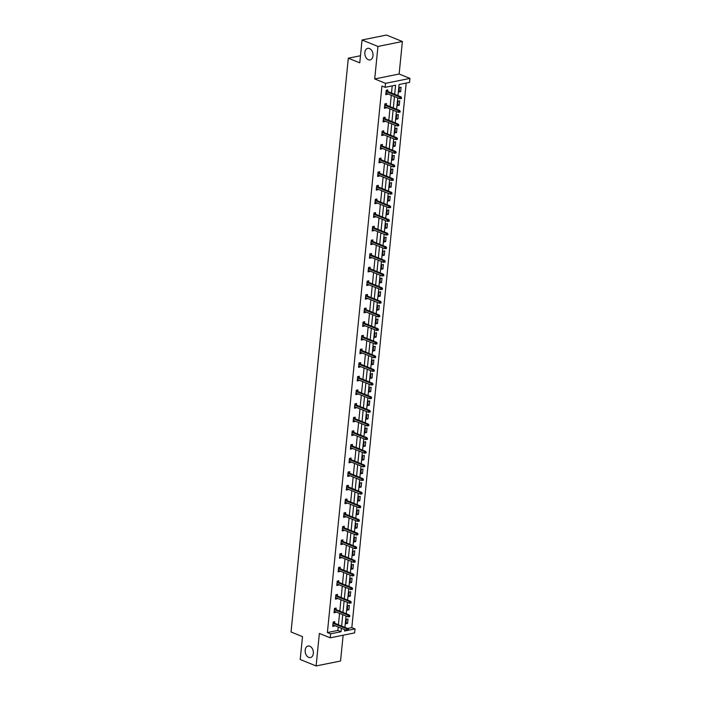 <?xml version="1.0" encoding="UTF-8"?>
<svg xmlns="http://www.w3.org/2000/svg" width="701" height="701" viewBox="0 0 701 701"><rect width="100%" height="100%" fill="white"/><g stroke="black" fill="none" stroke-linecap="round" stroke-linejoin="round"><path stroke-width="1.05" d="M309.816 646.199A5.897 4.022 78.6 0 1 313.356 652.237A5.897 4.022 78.6 0 1 310.42 657.573A5.897 4.022 78.6 0 1 308.703 657.389A5.897 4.022 78.6 0 1 305.163 651.36A5.897 4.022 78.6 0 1 308.089 646.015A5.897 4.022 78.6 0 1 309.816 646.199M369.471 48.544A5.897 4.022 78.6 0 1 373.011 54.573A5.897 4.022 78.6 0 1 370.075 59.918A5.897 4.022 78.6 0 1 368.349 59.734A5.897 4.022 78.6 0 1 364.818 53.697A5.897 4.022 78.6 0 1 367.745 48.36A5.897 4.022 78.6 0 1 369.471 48.544M347.591 628.482L351.823 627.623L355.013 628.92L354.61 632.889L330.18 637.822L319.367 633.432L316.116 665.95L300.212 659.492L302.499 636.639L291.046 631.987L348.318 58.192L359.771 62.836L362.049 39.983L386.479 35.05L402.383 41.508L377.953 46.441L374.711 78.95L385.524 83.34L409.954 78.407L409.559 82.385L399.097 84.497L397.984 95.634M362.049 39.983L377.953 46.441M316.116 665.95L340.555 661.017L343.131 635.211M374.711 78.95L399.141 74.017L402.383 41.508M399.141 74.017L409.954 78.407M351.823 627.623L406.186 83.069M360.48 55.738L348.318 58.192M335.998 609.59L336.147 608.056L334.5 608.389L334.062 612.753L335.718 612.42L335.77 611.85M338.723 582.321L338.872 580.787L337.225 581.12L336.787 585.484L338.434 585.151L338.495 584.581M341.44 555.043L341.597 553.51L339.941 553.843L339.503 558.215L341.159 557.882L341.212 557.313M344.165 527.774L344.314 526.241L342.666 526.574L342.228 530.946L343.876 530.613L343.937 530.044M346.881 500.505L347.039 498.972L345.391 499.305L344.953 503.677L346.601 503.344L346.662 502.775M349.606 473.236L349.764 471.703L348.108 472.036L347.67 476.408L349.326 476.075L349.378 475.506M352.331 445.967L352.48 444.434L350.833 444.767L350.395 449.139L352.042 448.806L352.104 448.237M355.048 418.699L355.205 417.165L353.549 417.498L353.12 421.871L354.767 421.538L354.82 420.968M357.773 391.43L357.922 389.896L356.274 390.229L355.836 394.602L357.492 394.269L357.545 393.699M360.498 364.161L360.647 362.627L359 362.96L358.561 367.333L360.209 367L360.27 366.43M363.214 336.892L363.372 335.358L361.716 335.691L361.278 340.055L362.934 339.722L362.987 339.153M365.94 309.623L366.088 308.089L364.441 308.422L364.003 312.786L365.659 312.453L365.712 311.884M368.656 282.354L368.814 280.821L367.166 281.154L366.728 285.517L368.375 285.184L368.437 284.615M371.381 255.076L371.539 253.543L369.883 253.876L369.445 258.248L371.101 257.915L371.153 257.346M374.106 227.807L374.255 226.274L372.608 226.607L372.17 230.98L373.817 230.647L373.878 230.077M376.823 200.539L376.98 199.005L375.324 199.338L374.895 203.711L376.542 203.378L376.603 202.808M379.548 173.27L379.697 171.736L378.049 172.069L377.611 176.442L379.267 176.109L379.32 175.539M382.273 146.001L382.422 144.467L380.774 144.8L380.336 149.173L381.984 148.84L382.045 148.27M384.989 118.732L385.147 117.198L383.491 117.531L383.061 121.904L384.709 121.571L384.761 121.001M387.714 91.463L387.863 89.93L386.216 90.263L385.778 94.635L387.434 94.302L387.487 93.732M394.689 94.293L395.592 85.207L385.129 87.318L381.949 86.03L327.393 632.556L337.864 630.444L338.206 627.027M338.425 624.757L339.564 613.393M339.792 611.123L340.923 599.758M341.15 597.489L342.29 586.124M342.509 583.854L343.648 572.489M343.876 570.22L345.006 558.855M345.234 556.585L346.373 545.22M346.592 542.951L347.731 531.586M347.959 529.316L349.089 517.951M349.317 515.682L350.447 504.317M350.675 502.047L351.814 490.682M352.042 488.413L353.173 477.048M353.4 474.779L354.531 463.414M354.759 461.144L355.898 449.779M356.126 447.51L357.256 436.136M357.484 433.875L358.614 422.501M358.842 420.241L359.981 408.867M360.2 406.606L361.339 395.233M361.567 392.972L362.697 381.598M362.925 379.337L364.064 367.964M364.283 365.694L365.423 354.329M365.65 352.06L366.781 340.695M367.009 338.425L368.148 327.06M368.367 324.791L369.506 313.426M369.734 311.156L370.864 299.791M371.092 297.522L372.222 286.157M372.45 283.887L373.589 272.523M373.817 270.253L374.947 258.888M375.175 256.619L376.306 245.254M376.533 242.984L377.673 231.619M377.9 229.35L379.031 217.985M379.259 215.715L380.389 204.35M380.617 202.081L381.756 190.716M381.984 188.446L383.114 177.081M383.342 174.812L384.472 163.447M384.7 161.177L385.839 149.812M386.058 147.543L387.197 136.169M387.425 133.909L388.556 122.535M388.783 120.274L389.922 108.9M390.142 106.64L391.281 95.266M391.509 93.005L392.218 85.89M386.356 105.097L386.505 103.564L384.858 103.897L384.42 108.269L386.067 107.936L386.128 107.367M383.631 132.366L383.78 130.833L382.133 131.166L381.695 135.538L383.351 135.205L383.403 134.636M380.906 159.635L381.064 158.102L379.407 158.435L378.978 162.807L380.625 162.474L380.678 161.905M378.19 186.904L378.338 185.371L376.691 185.704L376.253 190.076L377.9 189.743L377.962 189.174M375.464 214.173L375.613 212.64L373.966 212.973L373.528 217.345L375.184 217.012L375.237 216.443M372.739 241.442L372.897 239.908L371.241 240.241L370.811 244.614L372.459 244.281L372.52 243.711M370.023 268.711L370.172 267.177L368.524 267.519L368.086 271.883L369.734 271.55L369.795 270.98M367.298 295.988L367.455 294.455L365.799 294.788L365.361 299.152L367.017 298.819L367.07 298.249M364.581 323.257L364.73 321.724L363.083 322.057L362.645 326.421L364.292 326.088L364.354 325.518M361.856 350.526L362.005 348.993L360.358 349.326L359.92 353.698L361.576 353.357L361.628 352.796M359.131 377.795L359.289 376.262L357.633 376.595L357.203 380.967L358.851 380.634L358.903 380.065M356.415 405.064L356.564 403.531L354.916 403.864L354.478 408.236L356.126 407.903L356.187 407.334M353.69 432.333L353.839 430.8L352.191 431.133L351.753 435.505L353.409 435.172L353.462 434.602M350.964 459.602L351.122 458.068L349.466 458.401L349.037 462.774L350.684 462.441L350.745 461.871M348.248 486.871L348.397 485.337L346.75 485.67L346.312 490.043L347.959 489.71L348.02 489.14M345.523 514.14L345.681 512.606L344.025 512.939L343.586 517.312L345.243 516.979L345.295 516.409M342.798 541.409L342.955 539.875L341.308 540.208L340.87 544.581L342.517 544.248L342.579 543.678M340.081 568.677L340.23 567.144L338.583 567.486L338.145 571.85L339.801 571.517L339.854 570.947M337.356 595.955L337.514 594.422L335.858 594.755L335.428 599.118L337.076 598.785L337.128 598.216M334.64 623.224L334.789 621.691L333.141 622.024L332.703 626.387L334.351 626.054L334.412 625.485M385.129 87.318L385.524 83.34M330.18 637.822L330.574 633.853L341.045 631.732L341.387 628.315M327.393 632.556L330.574 633.853M341.615 626.054L342.745 614.681M342.973 612.42L344.103 601.046M344.331 598.785L345.47 587.412M345.689 585.151L346.829 573.777M347.056 571.517L348.187 560.143M348.415 557.873L349.554 546.508M349.773 544.239L350.912 532.874M351.14 530.604L352.27 519.239M352.498 516.97L353.628 505.605M353.856 503.336L354.995 491.971M355.223 489.701L356.353 478.336M356.581 476.067L357.712 464.702M357.939 462.432L359.078 451.067M359.306 448.798L360.437 437.433M360.665 435.163L361.795 423.798M362.023 421.529L363.162 410.164M363.39 407.894L364.52 396.529M364.748 394.26L365.878 382.895M366.106 380.625L367.245 369.261M367.464 366.991L368.603 355.626M368.831 353.357L369.962 341.992M370.189 339.722L371.328 328.348M371.548 326.088L372.687 314.714M372.914 312.453L374.045 301.079M374.273 298.819L375.412 287.445M375.631 285.184L376.77 273.811M376.998 271.55L378.128 260.176M378.356 257.907L379.486 246.542M379.714 244.272L380.853 232.907M381.081 230.638L382.211 219.273M382.439 217.003L383.57 205.638M383.798 203.369L384.937 192.004M385.164 189.734L386.295 178.369M386.523 176.1L387.653 164.735M387.881 162.466L389.02 151.101M389.239 148.831L390.378 137.466M390.606 135.197L391.736 123.832M391.964 121.562L393.103 110.197M393.322 107.928L394.461 96.563M344.682 629.656L344.541 631.031L355.013 628.92M397.756 97.895L396.626 109.268M396.398 111.529L395.259 122.903M395.031 125.164L393.901 136.537M393.673 138.798L392.542 150.172M392.315 152.441L391.176 163.806M390.948 166.076L389.817 177.441M389.59 179.71L388.459 191.075M388.231 193.345L387.092 204.71M386.873 206.979L385.734 218.344M385.506 220.613L384.376 231.978M384.148 234.248L383.009 245.613M382.79 247.882L381.651 259.247M381.423 261.517L380.292 272.882M380.065 275.151L378.926 286.516M378.706 288.786L377.567 300.151M377.34 302.42L376.209 313.785M375.981 316.055L374.851 327.42M374.623 329.689L373.484 341.054M373.256 343.324L372.126 354.688M371.898 356.958L370.768 368.323M370.54 370.592L369.401 381.966M369.173 384.227L368.043 395.601M367.815 397.861L366.684 409.235M366.457 411.496L365.317 422.869M365.09 425.13L363.959 436.504M363.731 438.765L362.601 450.138M362.373 452.408L361.234 463.773M361.015 466.042L359.876 477.407M359.648 479.677L358.518 491.042M358.29 493.311L357.151 504.676M356.932 506.946L355.793 518.311M355.565 520.58L354.434 531.945M354.207 534.215L353.067 545.58M352.848 547.849L351.709 559.214M351.481 561.483L350.351 572.848M350.123 575.118L348.993 586.483M348.765 588.752L347.626 600.117M347.398 602.387L346.268 613.752M346.04 616.021L344.91 627.386M345.908 623.724L346.347 619.351L347.994 619.018L347.556 623.391L345.908 623.724M347.267 610.089L347.705 605.717L349.352 605.384L348.923 609.756L347.267 610.089M348.634 596.455L349.063 592.082L350.719 591.749L350.281 596.122L348.634 596.455M349.992 582.82L350.43 578.448L352.077 578.115L351.639 582.487L349.992 582.82M351.35 569.186L351.788 564.813L353.435 564.48L353.006 568.853L351.35 569.186M352.717 555.551L353.146 551.179L354.802 550.846L354.364 555.218L352.717 555.551M354.075 541.917L354.513 537.544L356.161 537.211L355.722 541.584L354.075 541.917M355.433 528.282L355.871 523.91L357.519 523.577L357.089 527.949L355.433 528.282M356.8 514.648L357.23 510.275L358.886 509.942L358.448 514.315L356.8 514.648M358.158 501.013L358.597 496.641L360.244 496.308L359.806 500.68L358.158 501.013M359.517 487.379L359.955 483.007L361.602 482.674L361.173 487.046L359.517 487.379M360.875 473.745L361.313 469.372L362.969 469.039L362.531 473.412L360.875 473.745M362.242 460.11L362.68 455.738L364.327 455.405L363.889 459.777L362.242 460.11M363.6 446.476L364.038 442.103L365.685 441.77L365.247 446.134L363.6 446.476M364.958 432.832L365.396 428.469L367.052 428.136L366.614 432.499L364.958 432.832M366.325 419.198L366.763 414.834L368.411 414.501L367.972 418.865L366.325 419.198M367.683 405.564L368.121 401.2L369.769 400.867L369.331 405.231L367.683 405.564M369.041 391.929L369.48 387.565L371.136 387.232L370.698 391.596L369.041 391.929M370.408 378.295L370.838 373.931L372.494 373.598L372.056 377.962L370.408 378.295M371.767 364.66L372.205 360.296L373.852 359.955L373.414 364.327L371.767 364.66M373.125 351.026L373.563 346.653L375.21 346.32L374.781 350.693L373.125 351.026M374.492 337.391L374.921 333.019L376.577 332.686L376.139 337.058L374.492 337.391M375.85 323.757L376.288 319.384L377.935 319.051L377.497 323.424L375.85 323.757M377.208 310.122L377.646 305.75L379.294 305.417L378.864 309.789L377.208 310.122M378.575 296.488L379.004 292.115L380.661 291.782L380.222 296.155L378.575 296.488M379.933 282.853L380.371 278.481L382.019 278.148L381.581 282.521L379.933 282.853M381.291 269.219L381.73 264.847L383.377 264.514L382.948 268.886L381.291 269.219M382.65 255.585L383.088 251.212L384.744 250.879L384.306 255.252L382.65 255.585M384.017 241.95L384.455 237.578L386.102 237.245L385.664 241.617L384.017 241.95M385.375 228.316L385.813 223.943L387.46 223.61L387.031 227.983L385.375 228.316M386.733 214.681L387.171 210.309L388.827 209.976L388.389 214.348L386.733 214.681M388.1 201.047L388.538 196.674L390.185 196.341L389.747 200.714L388.1 201.047M389.458 187.412L389.896 183.04L391.544 182.707L391.105 187.079L389.458 187.412M390.816 173.778L391.254 169.405L392.91 169.072L392.472 173.445L390.816 173.778M392.183 160.143L392.613 155.771L394.269 155.438L393.831 159.81L392.183 160.143M393.541 146.509L393.98 142.137L395.627 141.804L395.189 146.167L393.541 146.509M394.9 132.866L395.338 128.502L396.985 128.169L396.556 132.533L394.9 132.866M396.267 119.231L396.696 114.868L398.352 114.535L397.914 118.898L396.267 119.231M397.625 105.597L398.063 101.233L399.71 100.9L399.272 105.264L397.625 105.597M398.983 91.962L399.421 87.599L401.068 87.266L400.639 91.629L398.983 91.962M337.864 630.444L341.045 631.732M385.874 93.671L387.434 94.302M399.079 90.999L400.639 91.629M384.516 107.306L386.067 107.936M397.721 104.633L399.272 105.264M383.149 120.94L384.709 121.571M396.363 118.267L397.914 118.898M381.791 134.574L383.351 135.205M394.996 131.902L396.556 132.533M380.433 148.209L381.984 148.84M393.638 145.536L395.189 146.167M379.075 161.843L380.625 162.474M392.28 159.18L393.831 159.81M377.708 175.478L379.267 176.109M390.913 172.814L392.472 173.445M376.349 189.112L377.9 189.743M389.554 186.448L391.105 187.079M374.991 202.747L376.542 203.378M388.196 200.083L389.747 200.714M373.624 216.381L375.184 217.012M386.829 213.717L388.389 214.348M372.266 230.016L373.817 230.647M385.471 227.352L387.031 227.983M370.908 243.65L372.459 244.281M384.113 240.986L385.664 241.617M369.541 257.285L371.101 257.915M382.746 254.621L384.306 255.252M368.183 270.919L369.734 271.55M381.388 268.255L382.948 268.886M366.825 284.553L368.375 285.184M380.03 281.89L381.581 282.521M365.458 298.188L367.017 298.819M378.671 295.524L380.222 296.155M364.099 311.822L365.659 312.453M377.304 309.159L378.864 309.789M362.741 325.457L364.292 326.088M375.946 322.793L377.497 323.424M361.374 339.091L362.934 339.722M374.588 336.427L376.139 337.058M360.016 352.726L361.576 353.357M373.221 350.062L374.781 350.693M358.658 366.369L360.209 367M371.863 363.696L373.414 364.327M357.3 380.003L358.851 380.634M370.505 377.331L372.056 377.962M355.933 393.638L357.492 394.269M369.138 390.965L370.698 391.596M354.575 407.272L356.126 407.903M367.78 404.6L369.331 405.231M353.216 420.907L354.767 421.538M366.421 418.234L367.972 418.865M351.849 434.541L353.409 435.172M365.055 431.869L366.614 432.499M350.491 448.176L352.042 448.806M363.696 445.503L365.247 446.134M349.133 461.81L350.684 462.441M362.338 459.146L363.889 459.777M347.766 475.444L349.326 476.075M360.971 472.781L362.531 473.412M346.408 489.079L347.959 489.71M359.613 486.415L361.173 487.046M345.05 502.713L346.601 503.344M358.255 500.05L359.806 500.68M343.683 516.348L345.243 516.979M356.897 513.684L358.448 514.315M342.325 529.982L343.876 530.613M355.53 527.318L357.089 527.949M340.966 543.617L342.517 544.248M354.171 540.953L355.722 541.584M339.599 557.251L341.159 557.882M352.813 554.587L354.364 555.218M338.241 570.886L339.801 571.517M351.446 568.222L353.006 568.853M336.883 584.52L338.434 585.151M350.088 581.856L351.639 582.487M335.525 598.155L337.076 598.785M348.73 595.491L350.281 596.122M334.158 611.789L335.718 612.42M347.363 609.125L348.923 609.756M332.8 625.423L334.351 626.054M346.005 622.76L347.556 623.391M400.867 97.728L400.779 98.596L401.436 98.464L401.524 97.588L399.807 97.097L399.649 98.666L385.936 93.102M386.093 91.524L399.807 97.097L400.998 96.852L386.155 90.832M401.524 97.588L400.998 96.852M399.649 98.666L400.779 98.596M399.5 111.363L399.412 112.23L400.078 112.099L400.166 111.222L398.448 110.732L398.291 112.3L384.569 106.736M384.726 105.159L398.448 110.732L399.631 110.486L384.796 104.467M400.166 111.222L399.631 110.486M398.291 112.3L399.412 112.23M398.142 124.997L398.054 125.865L398.711 125.733L398.799 124.866L397.081 124.366L396.932 125.935L383.21 120.37M383.368 118.793L397.081 124.366L398.273 124.121L383.438 118.101M398.799 124.866L398.273 124.121M396.932 125.935L398.054 125.865M396.784 138.632L396.696 139.508L397.353 139.368L397.441 138.5L395.723 138.001L395.566 139.569L381.852 134.005M382.01 132.428L395.723 138.001L396.915 137.755L382.071 131.735M397.441 138.5L396.915 137.755M395.566 139.569L396.696 139.508M395.417 152.266L395.329 153.142L395.995 153.002L396.083 152.135L394.365 151.635L394.207 153.204L380.485 147.639M380.643 146.062L394.365 151.635L395.548 151.39L380.713 145.37M396.083 152.135L395.548 151.39M394.207 153.204L395.329 153.142M394.058 165.9L393.971 166.777L394.628 166.636L394.716 165.769L392.998 165.27L392.849 166.838L379.127 161.274M379.285 159.697L392.998 165.27L394.19 165.024L379.355 159.004M394.716 165.769L394.19 165.024M392.849 166.838L393.971 166.777M392.7 179.535L392.613 180.411L393.27 180.271L393.357 179.403L391.64 178.904L391.482 180.472L377.769 174.908M377.927 173.331L391.64 178.904L392.832 178.659L377.997 172.639M393.357 179.403L392.832 178.659M391.482 180.472L392.613 180.411M391.333 193.169L391.246 194.046L391.912 193.914L391.999 193.038L390.282 192.538L390.124 194.107L376.402 188.543M376.56 186.965L390.282 192.538L391.473 192.293L376.63 186.273M391.999 193.038L391.473 192.293M390.124 194.107L391.246 194.046M389.975 206.804L389.887 207.68L390.553 207.549L390.632 206.672L388.924 206.173L388.766 207.741L375.044 202.177M375.201 200.6L388.924 206.173L390.106 205.936L375.272 199.908M390.632 206.672L390.106 205.936M388.766 207.741L389.887 207.68M388.617 220.438L388.529 221.314L389.186 221.183L389.274 220.307L387.557 219.807L387.399 221.376L373.686 215.812M373.843 214.243L387.557 219.807L388.748 219.571L373.913 213.542M389.274 220.307L388.748 219.571M387.399 221.376L388.529 221.314M387.25 234.073L387.171 234.949L387.828 234.817L387.916 233.941L386.198 233.442L386.041 235.019L372.319 229.446M372.476 227.878L386.198 233.442L387.39 233.205L372.546 227.177M387.916 233.941L387.39 233.205M386.041 235.019L387.171 234.949M385.892 247.707L385.804 248.583L386.47 248.452L386.558 247.576L384.84 247.076L384.683 248.653L370.96 243.081M371.118 241.512L384.84 247.076L386.023 246.84L371.188 240.811M386.558 247.576L386.023 246.84M384.683 248.653L385.804 248.583M384.534 261.342L384.446 262.218L385.103 262.086L385.191 261.21L383.473 260.711L383.316 262.288L369.602 256.715M369.76 255.146L383.473 260.711L384.665 260.474L369.83 254.445M385.191 261.21L384.665 260.474M383.316 262.288L384.446 262.218M383.175 274.976L383.088 275.852L383.745 275.721L383.833 274.845L382.115 274.345L381.957 275.922L368.244 270.349M368.393 268.781L382.115 274.345L383.307 274.109L368.463 268.08M383.833 274.845L383.307 274.109M381.957 275.922L383.088 275.852M381.808 288.61L381.721 289.487L382.387 289.355L382.474 288.479L380.757 287.98L380.599 289.557L366.877 283.984M367.035 282.415L380.757 287.98L381.94 287.743L367.105 281.723M382.474 288.479L381.94 287.743M380.599 289.557L381.721 289.487M380.45 302.245L380.363 303.121L381.02 302.99L381.107 302.113L379.39 301.614L379.232 303.191L365.519 297.618M365.677 296.05L379.39 301.614L380.582 301.377L365.747 295.358M381.107 302.113L380.582 301.377M379.232 303.191L380.363 303.121M379.092 315.879L379.004 316.756L379.662 316.624L379.749 315.748L378.032 315.248L377.874 316.826L364.161 311.253M364.318 309.684L378.032 315.248L379.223 315.012L364.38 308.992M379.749 315.748L379.223 315.012M377.874 316.826L379.004 316.756M377.725 329.514L377.637 330.39L378.303 330.259L378.391 329.382L376.674 328.883L376.516 330.46L362.794 324.887M362.952 323.319L376.674 328.883L377.857 328.646L363.022 322.626M378.391 329.382L377.857 328.646M376.516 330.46L377.637 330.39M376.367 343.148L376.279 344.025L376.936 343.893L377.024 343.017L375.307 342.517L375.149 344.095L361.436 338.522M361.593 336.953L375.307 342.517L376.498 342.281L361.663 336.261M377.024 343.017L376.498 342.281M375.149 344.095L376.279 344.025M375.009 356.791L374.921 357.659L375.578 357.528L375.666 356.651L373.948 356.152L373.791 357.729L360.077 352.165M360.235 350.588L373.948 356.152L375.14 355.915L360.296 349.895M375.666 356.651L375.14 355.915M373.791 357.729L374.921 357.659M373.642 370.426L373.554 371.293L374.22 371.162L374.308 370.286L372.59 369.786L372.433 371.364L358.71 365.799M358.868 364.222L372.59 369.786L373.773 369.55L358.938 363.53M374.308 370.286L373.773 369.55M372.433 371.364L373.554 371.293M372.284 384.06L372.196 384.928L372.853 384.796L372.941 383.92L371.223 383.421L371.074 384.998L357.352 379.434M357.51 377.857L371.223 383.421L372.415 383.184L357.58 377.164M372.941 383.92L372.415 383.184M371.074 384.998L372.196 384.928M370.925 397.695L370.838 398.562L371.495 398.431L371.583 397.555L369.865 397.064L369.707 398.632L355.994 393.068M356.152 391.491L369.865 397.064L371.057 396.819L356.222 390.799M371.583 397.555L371.057 396.819M369.707 398.632L370.838 398.562M369.558 411.329L369.471 412.197L370.137 412.065L370.224 411.189L368.507 410.698L368.349 412.267L354.627 406.703M354.785 405.125L368.507 410.698L369.69 410.453L354.855 404.433M370.224 411.189L369.69 410.453M368.349 412.267L369.471 412.197M368.2 424.964L368.113 425.831L368.77 425.7L368.857 424.832L367.149 424.333L366.991 425.901L353.269 420.337M353.427 418.76L367.149 424.333L368.332 424.087L353.497 418.068M368.857 424.832L368.332 424.087M366.991 425.901L368.113 425.831M366.842 438.598L366.754 439.474L367.412 439.334L367.499 438.467L365.782 437.967L365.624 439.536L351.911 433.972M352.068 432.394L365.782 437.967L366.974 437.722L352.139 431.702M367.499 438.467L366.974 437.722M365.624 439.536L366.754 439.474M365.475 452.233L365.387 453.109L366.053 452.969L366.141 452.101L364.424 451.602L364.266 453.17L350.544 447.606M350.702 446.029L364.424 451.602L365.615 451.356L350.772 445.337M366.141 452.101L365.615 451.356M364.266 453.17L365.387 453.109M364.117 465.867L364.029 466.743L364.695 466.603L364.774 465.736L363.065 465.236L362.908 466.805L349.186 461.24M349.343 459.663L363.065 465.236L364.248 464.991L349.413 458.971M364.774 465.736L364.248 464.991M362.908 466.805L364.029 466.743M362.759 479.502L362.671 480.378L363.328 480.238L363.416 479.37L361.698 478.871L361.541 480.439L347.827 474.875M347.985 473.298L361.698 478.871L362.89 478.625L348.055 472.605M363.416 479.37L362.89 478.625M361.541 480.439L362.671 480.378M361.401 493.136L361.313 494.012L361.97 493.872L362.058 493.005L360.34 492.505L360.183 494.074L346.469 488.509M346.618 486.932L360.34 492.505L361.532 492.26L346.688 486.24M362.058 493.005L361.532 492.26M360.183 494.074L361.313 494.012M360.034 506.77L359.946 507.647L360.612 507.515L360.7 506.639L358.982 506.14L358.824 507.708L345.102 502.144M345.26 500.567L358.982 506.14L360.165 505.894L345.33 499.874M360.7 506.639L360.165 505.894M358.824 507.708L359.946 507.647M358.675 520.405L358.588 521.281L359.245 521.15L359.333 520.273L357.615 519.774L357.457 521.342L343.744 515.778M343.902 514.21L357.615 519.774L358.807 519.537L343.972 513.509M359.333 520.273L358.807 519.537M357.457 521.342L358.588 521.281M357.317 534.039L357.23 534.916L357.887 534.784L357.974 533.908L356.257 533.408L356.099 534.986L342.386 529.413M342.535 527.844L356.257 533.408L357.449 533.172L342.605 527.143M357.974 533.908L357.449 533.172M356.099 534.986L357.23 534.916M355.95 547.674L355.863 548.55L356.529 548.419L356.616 547.542L354.899 547.043L354.741 548.62L341.019 543.047M341.177 541.479L354.899 547.043L356.082 546.806L341.247 540.778M356.616 547.542L356.082 546.806M354.741 548.62L355.863 548.55M354.592 561.308L354.504 562.184L355.162 562.053L355.249 561.177L353.532 560.677L353.374 562.255L339.661 556.682M339.819 555.113L353.532 560.677L354.724 560.441L339.889 554.412M355.249 561.177L354.724 560.441M353.374 562.255L354.504 562.184M353.234 574.943L353.146 575.819L353.803 575.687L353.891 574.811L352.174 574.312L352.016 575.889L338.303 570.316M338.46 568.748L352.174 574.312L353.365 574.075L338.522 568.047M353.891 574.811L353.365 574.075M352.016 575.889L353.146 575.819M351.867 588.577L351.779 589.453L352.445 589.322L352.533 588.446L350.815 587.946L350.658 589.523L336.936 583.951M337.093 582.382L350.815 587.946L351.998 587.71L337.163 581.69M352.533 588.446L351.998 587.71M350.658 589.523L351.779 589.453M350.509 602.212L350.421 603.088L351.078 602.956L351.166 602.08L349.449 601.581L349.3 603.158L335.577 597.585M335.735 596.016L349.449 601.581L350.64 601.344L335.805 595.324M351.166 602.08L350.64 601.344M349.3 603.158L350.421 603.088M349.151 615.846L349.063 616.722L349.72 616.591L349.808 615.715L348.09 615.215L347.933 616.792L334.219 611.219M334.377 609.651L348.09 615.215L349.282 614.979L334.447 608.959M349.808 615.715L349.282 614.979M347.933 616.792L349.063 616.722M347.784 629.48L347.696 630.357L348.362 630.225L348.45 629.349L346.732 628.85L346.574 630.427L332.852 624.854M333.01 623.285L346.732 628.85L347.915 628.613L333.08 622.593M348.45 629.349L347.915 628.613M346.574 630.427L347.696 630.357"/></g></svg>
